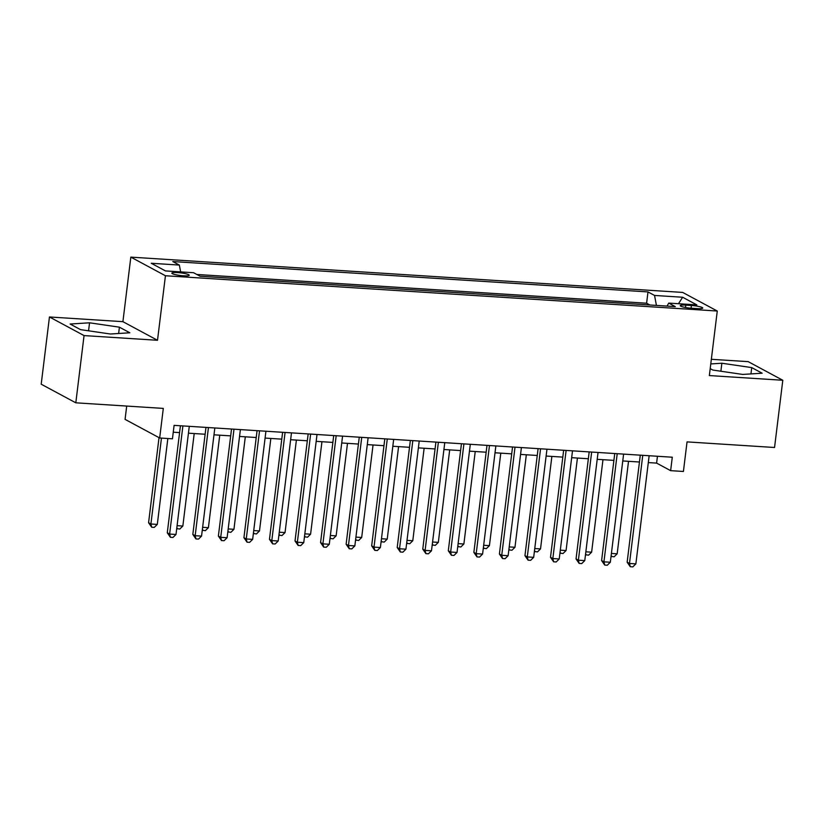 <?xml version="1.0" encoding="UTF-8"?>
<svg xmlns="http://www.w3.org/2000/svg" width="824" height="824" viewBox="0 0 824 824"><rect width="100%" height="100%" fill="white"/><g stroke="black" fill="none" stroke-linecap="round" stroke-linejoin="round"><path stroke-width="1.24" d="M183.536 275.793A8.765 1.318 7 0 0 189.242 275.257A8.765 1.318 7 0 0 177.551 272.579A8.765 1.318 7 0 0 171.835 273.115A8.765 1.318 7 0 0 183.536 275.793M126.7 406.067L125.073 419.375L159.681 437.987L172.453 438.811L174.101 425.359L672.291 457.217L670.633 470.659L683.415 471.472L687.041 441.891L774.55 447.494L782.8 380.266L748.192 361.643L711.349 359.295M49.45 316.972L41.2 384.2L75.808 402.812L84.058 335.584L157.508 340.281L165.439 275.752L130.831 257.129L122.91 321.669L49.45 316.972L84.058 335.584M165.439 275.752L717.271 311.029L682.663 292.417L130.831 257.129M634.573 304.015L649.734 304.983M624.19 303.273L609.029 302.377M583.474 300.75L598.636 301.718M557.93 299.112L573.082 300.08M532.376 297.485L547.538 298.453M506.832 295.847L521.994 296.815M481.288 294.209L496.439 295.177M455.734 292.582L470.895 293.55M430.19 290.944L445.341 291.912M404.636 289.317L419.797 290.285M379.091 287.679L394.253 288.647M353.548 286.041L368.699 287.02M327.993 284.414L343.155 285.382M302.449 282.776L317.601 283.744M276.895 281.149L292.057 282.117M251.351 279.511L266.512 280.479M225.807 277.884L240.958 278.852M200.253 276.246L215.414 277.214M691.418 305.477L685.795 305.117A8.498 1.277 7 0 0 680.264 305.642A8.498 1.277 7 0 0 691.594 308.238L697.217 308.598A8.498 1.277 7 0 0 702.748 308.073A8.498 1.277 7 0 0 691.418 305.477L691.079 308.197M656.429 305.416L654.544 295.445L647.994 291.923L172.803 261.548L179.344 265.071L151.245 263.268L165.459 270.921L193.558 272.713L200.108 276.236L675.299 306.621L668.758 303.098L667.028 306.085M654.544 295.445L682.643 297.248L696.857 304.89L668.758 303.098M649.745 304.911L646.603 303.222L196.812 274.464M159.681 437.987L163.307 408.405L75.808 402.812M717.271 311.029L709.351 375.569L782.8 380.266M648.303 462.583L656.604 463.109L670.633 470.659M173.256 432.209L179.581 432.61M188.439 433.177L205.135 434.248M213.993 434.815L230.679 435.875M239.537 436.442L256.223 437.513M265.091 438.08L281.777 439.151M290.635 439.717L307.321 440.778M316.179 441.345L332.875 442.416M341.733 442.982L358.419 444.043M367.277 444.61L383.963 445.681M392.832 446.248L409.518 447.308M418.376 447.875L435.062 448.946M443.92 449.513L460.616 450.584M469.474 451.15L486.16 452.211M495.018 452.778L511.704 453.849M520.572 454.415L537.258 455.476M546.116 456.043L562.802 457.114M571.66 457.681L588.346 458.752M597.215 459.318L613.901 460.379M622.759 460.946L639.445 462.017M657.449 456.259L656.604 463.109M646.603 303.222L647.994 291.923M179.344 265.071L180.641 271.889M678.482 303.716L682.643 297.248M710.195 368.637L712.842 370.058L742.702 374.436L762.149 373.21L751.725 367.607L721.865 363.229L710.782 363.93M157.508 340.281L122.91 321.669M80.525 329.631L110.395 334.008L129.832 332.783L119.408 327.179L89.548 322.802L70.102 324.028L80.525 329.631M720.876 371.233L721.865 363.229M750.952 373.921L751.725 367.607M88.559 330.815L89.548 322.802M118.635 333.493L119.408 327.179M640.289 455.167L627.146 562.205L629.485 563.462L642.761 455.322M635.87 563.874L632.822 566.871L630.267 566.706L629.485 563.462L635.87 563.874L649.147 455.734M630.267 566.706L627.146 562.205M611.398 553.44L617.166 553.81L628.527 461.316M617.166 553.81L614.117 556.808L611.048 556.365M611.562 556.643L611.192 555.129M614.745 453.53L601.602 560.567L603.941 561.834L617.217 453.694M610.327 562.236L607.278 565.233L604.723 565.068L603.941 561.834L610.327 562.236L623.603 454.096M604.723 565.068L601.602 560.567M589.191 451.902L576.048 558.94L578.386 560.196L591.663 452.057M584.772 560.608L581.723 563.595L579.169 563.441L578.386 560.196L584.772 560.608L598.049 452.469M579.169 563.441L576.048 558.94M563.647 450.264L550.504 557.302L552.842 558.559L566.119 450.429M559.228 558.971L556.179 561.968L553.625 561.803L552.842 558.559L559.228 558.971L572.505 450.831M553.625 561.803L550.504 557.302M538.093 448.637L524.95 555.675L527.288 556.931L540.565 448.792M533.674 557.333L530.635 560.33L528.081 560.166L527.288 556.931L533.674 557.333L546.961 449.204M528.081 560.166L524.95 555.675M585.854 551.812L591.622 552.173L602.972 459.679M591.622 552.173L588.573 555.17L585.493 554.727M586.019 555.005L585.648 553.491M560.31 550.174L566.067 550.545L577.428 458.051M566.067 550.545L563.019 553.543L559.949 553.1M560.464 553.378L560.104 551.864M534.755 548.537L540.523 548.908L551.874 456.414M540.523 548.908L537.475 551.905L534.395 551.462M534.92 551.74L534.549 550.226M509.211 546.909L514.969 547.28L526.33 454.786M514.969 547.28L511.931 550.267L508.851 549.824M509.366 550.113L509.005 548.588M512.549 446.999L499.406 554.037L501.744 555.294L515.021 447.154M508.13 555.706L505.081 558.703L502.527 558.538L501.744 555.294L508.13 555.706L521.407 447.566M502.527 558.538L499.406 554.037M483.667 545.272L489.425 545.643L500.786 453.149M489.425 545.643L486.376 548.64L483.307 548.197M483.822 548.475L483.451 546.961M487.005 445.362L473.862 552.41L476.2 553.666L489.477 445.526M482.586 554.068L479.537 557.065L476.983 556.9L476.2 553.666L482.586 554.068L495.863 445.928M476.983 556.9L473.862 552.41M458.113 543.644L463.881 544.005L475.232 451.511M463.881 544.005L460.832 547.002L457.753 546.559M458.278 546.837L457.907 545.323M461.45 443.734L448.308 550.772L450.646 552.029L463.922 443.889M457.032 552.441L453.983 555.438L451.428 555.273L450.646 552.029L457.032 552.441L470.308 444.301M451.428 555.273L448.308 550.772M432.569 542.007L438.327 542.377L449.688 449.883M438.327 542.377L435.278 545.375L432.209 544.932M432.724 545.21L432.363 543.696M435.906 442.097L422.764 549.134L425.102 550.391L438.378 442.261M431.488 550.803L428.439 553.8L425.884 553.635L425.102 550.391L431.488 550.803L444.764 442.663M425.884 553.635L422.764 549.134M407.015 540.369L412.783 540.74L424.133 448.246M412.783 540.74L409.734 543.737L406.665 543.294M407.18 543.572L406.809 542.058M410.352 440.469L397.209 547.507L399.547 548.763L412.824 440.624M405.933 549.175L402.895 552.162L400.34 552.008L399.547 548.763L405.933 549.175L419.22 441.036M400.34 552.008L397.209 547.507M381.471 538.741L387.228 539.112L398.589 446.618M387.228 539.112L384.19 542.099L381.11 541.667M381.636 541.945L381.265 540.42M384.808 438.832L371.665 545.869L374.003 547.126L387.28 438.986M380.389 547.538L377.341 550.535L374.786 550.37L374.003 547.126L380.389 547.538L393.666 439.398M374.786 550.37L371.665 545.869M355.927 537.104L361.685 537.475L373.045 444.981M361.685 537.475L358.636 540.472L355.566 540.029M356.081 540.307L355.711 538.793M359.264 437.204L346.121 544.242L348.459 545.498L361.736 437.359M354.845 545.9L351.797 548.897L349.242 548.732L348.459 545.498L354.845 545.9L368.122 437.771M349.242 548.732L346.121 544.242M330.373 535.476L336.141 535.837L347.491 443.353M336.141 535.837L333.092 538.834L330.012 538.391M330.537 538.669L330.167 537.155M333.71 435.566L320.567 542.604L322.905 543.861L336.182 435.721M329.291 544.273L326.242 547.27L323.688 547.105L322.905 543.861L329.291 544.273L342.568 436.133M323.688 547.105L320.567 542.604M304.829 533.839L310.586 534.209L321.947 441.716M310.586 534.209L307.537 537.207L304.468 536.764M304.983 537.042L304.623 535.528M308.166 433.929L295.023 540.966L297.361 542.233L310.638 434.094M303.747 542.635L300.698 545.632L298.144 545.467L297.361 542.233L303.747 542.635L317.024 434.495M298.144 545.467L295.023 540.966M282.611 432.301L269.469 539.339L271.807 540.596L285.083 432.456M278.193 541.008L275.154 543.995L272.6 543.84L271.807 540.596L278.193 541.008L291.48 432.868M272.6 543.84L269.469 539.339M257.067 430.664L243.925 537.701L246.263 538.958L259.539 430.828M252.649 539.37L249.6 542.367L247.046 542.202L246.263 538.958L252.649 539.37L265.925 431.23M247.046 542.202L243.925 537.701M231.523 429.036L218.381 536.074L220.719 537.33L233.995 429.191M227.105 537.732L224.056 540.729L221.502 540.565L220.719 537.33L227.105 537.732L240.381 429.603M221.502 540.565L218.381 536.074M205.969 427.399L192.826 534.436L195.164 535.693L208.441 427.553M201.55 536.105L198.502 539.102L195.947 538.937L195.164 535.693L201.55 536.105L214.827 427.965M195.947 538.937L192.826 534.436M180.425 425.761L167.282 532.809L169.62 534.065L182.897 425.926M176.006 534.467L172.958 537.464L170.403 537.299L169.62 534.065L176.006 534.467L189.283 426.327M170.403 537.299L167.282 532.809M279.274 532.211L285.042 532.572L296.393 440.078M285.042 532.572L281.993 535.569L278.924 535.126M279.439 535.404L279.068 533.89M253.73 530.574L259.488 530.944L270.849 438.45M259.488 530.944L256.449 533.942L253.37 533.499M253.895 533.777L253.524 532.263M228.186 528.936L233.944 529.307L245.305 436.813M233.944 529.307L230.895 532.304L227.826 531.861M228.341 532.139L227.97 530.625M202.632 527.308L208.4 527.679L219.75 435.185M208.4 527.679L205.351 530.666L202.271 530.223M202.797 530.512L202.426 528.987M177.088 525.671L182.846 526.042L194.207 433.548M182.846 526.042L179.797 529.039L176.727 528.596M177.242 528.874L176.882 527.36M159.022 437.637L148.578 522.746L150.916 524.002L157.302 524.404L167.849 438.512M161.463 438.1L150.916 524.002L151.698 527.236L148.578 522.746M157.302 524.404L154.253 527.401L151.698 527.236M685.506 307.486L685.795 305.117"/></g></svg>
